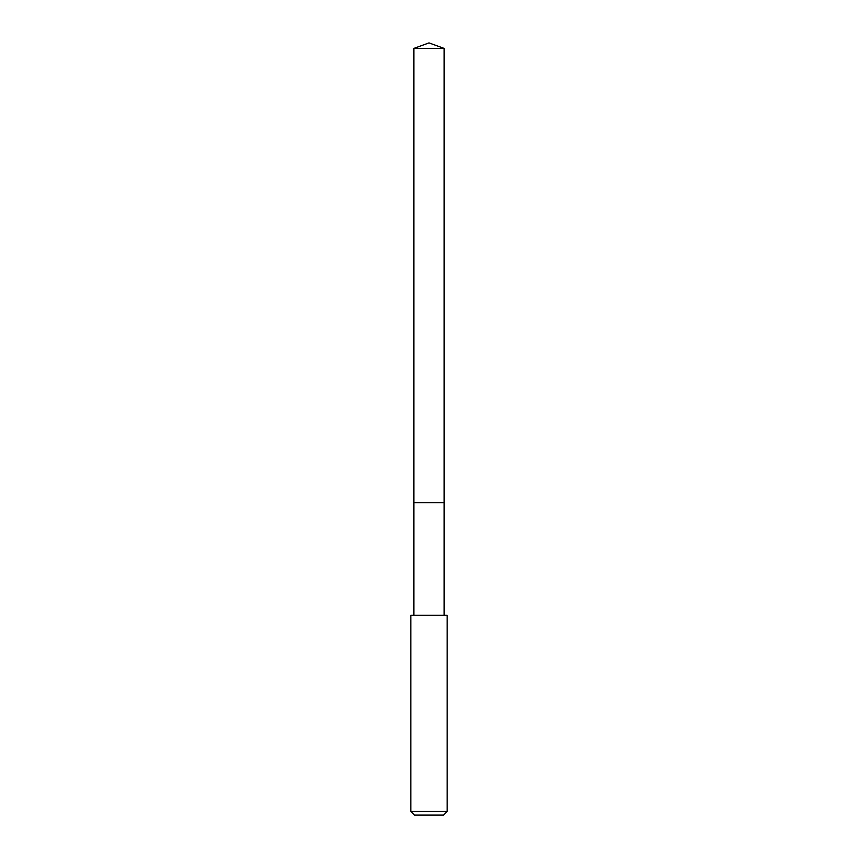 <?xml version="1.0" encoding="UTF-8"?>
<svg xmlns="http://www.w3.org/2000/svg" width="858" height="858" viewBox="0 0 858 858"><rect width="100%" height="100%" fill="white"/><g stroke="black" fill="none" stroke-linecap="round" stroke-linejoin="round"><path stroke-width="1.29" d="M444.144 615.25L444.144 48.413L413.856 48.413L413.856 502.616L444.144 502.616L413.856 502.616L413.856 48.413L429 42.9L413.856 48.413M429 615.25L410.832 615.25L410.832 811.464L447.168 811.464L447.168 615.25L429 615.25M410.832 811.464L414.468 815.1L443.532 815.1L447.168 811.464M429 42.9L444.144 48.413M413.856 615.25L413.856 502.616"/></g></svg>
